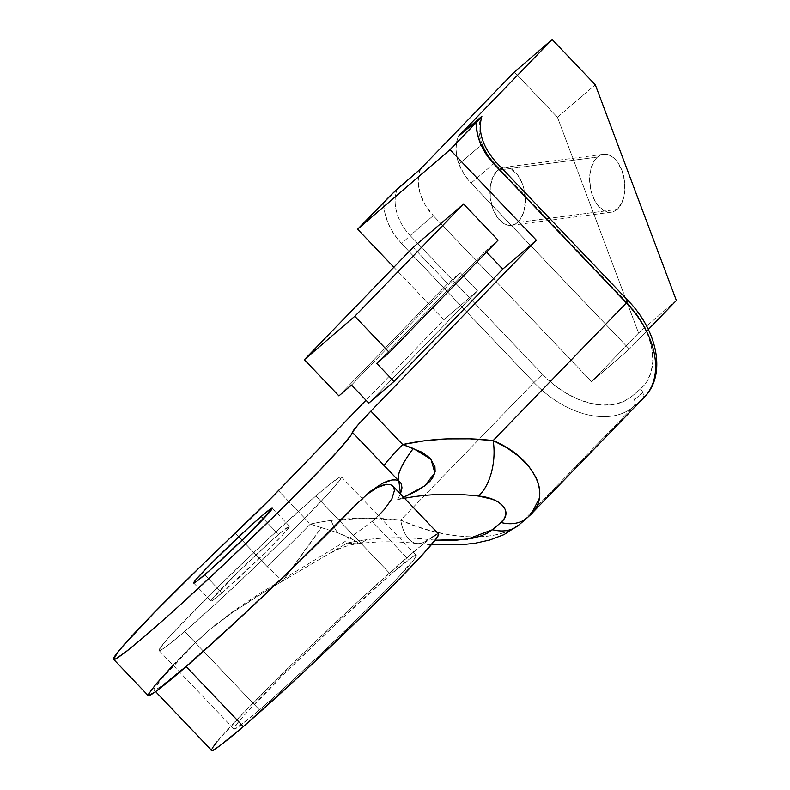 <?xml version="1.0" encoding="UTF-8"?>
<svg xmlns="http://www.w3.org/2000/svg" width="790" height="790" viewBox="0 0 790 790"><rect width="100%" height="100%" fill="white"/><g stroke="black" fill="none" stroke-linecap="round" stroke-linejoin="round"><path stroke-width="0.59" stroke-dasharray="3.95 2.96" d="M435.083 540.103L428.042 539.452A333.913 249.699 49.3 0 0 366.204 539.738A41.742 24.885 82.5 0 1 357.584 543.757A41.742 24.885 82.5 0 1 357.297 543.796L357.988 542.967L354.74 540.538L337.656 532.746A41.742 24.885 82.5 0 1 331.148 520.452A375.655 280.914 -130.7 0 1 400.728 520.126A41.742 21.557 -83.5 0 0 416.735 543.481A41.742 21.557 -83.5 0 0 428.042 539.452A333.913 249.699 49.3 0 0 366.204 539.738A333.913 249.699 49.3 0 0 347.166 543.076L357.297 543.796A41.742 24.885 -97.5 0 0 357.603 543.757A41.742 24.885 -97.5 0 0 366.204 539.738A333.913 249.699 49.3 0 0 347.166 543.076L269.686 588.649L232.151 612.704L209.755 629.571L190.805 646.803L173.089 665.22M431.261 544.774L417.011 543.52C396.274 541.18 376.475 541.269 357.594 543.757L357.297 543.796C360.467 543.125 353.92 539.442 337.656 532.746L310.292 524.086A375.655 280.914 -130.7 0 1 331.148 520.452L365.365 518.171L400.728 520.126L533.971 382.478L401.606 243.666L394.072 234.255L388.394 223.837L384.878 212.974L383.703 202.26A52.18 39.016 -130.7 0 0 401.606 243.666L410.158 235.558L542.523 374.371L553.356 384.345L565.225 392.679L577.668 399.069L590.219 403.246L602.395 405.072L613.712 404.47L623.754 401.458L632.128 396.146L640.522 388.917L646.911 381.531L651.049 372.327L652.797 361.682L652.086 350L648.946 337.725L643.485 325.322M315.862 495.942A125.896 5.688 136.4 0 1 341.369 476.824A125.896 5.688 136.4 0 1 286.227 536.746A125.896 5.688 136.4 0 1 184.653 631.477L259.466 709.933A125.896 5.688 -43.6 0 0 361.05 615.212A125.896 5.688 -43.6 0 0 416.182 555.281A125.896 5.688 -43.6 0 0 390.675 574.399L315.862 495.942L331.425 483.036L339.996 477.071L341.438 477.229L339.374 480.725L325.184 497.009L291.836 531.196L257.609 564.544L213.893 605.446L184.653 631.477L165.406 647.178L160.518 650.348L159.076 650.18L163.461 643.741L175.321 630.41L216.835 588.155L269.607 537.654L315.862 495.942L390.675 574.399L335.592 624.376L283.491 674.68L245.404 714.022L234.482 727.304L233.889 728.637L235.331 728.805L253.58 714.95L280.687 691.181L323.485 651.523L366.649 609.653L394.546 581.262L414.197 559.182L416.261 555.696L414.819 555.528L412.795 556.703L390.675 574.399A125.896 5.688 -43.6 0 0 289.101 669.13A125.896 5.688 -43.6 0 0 233.958 729.052A125.896 5.688 -43.6 0 0 259.466 709.933L184.653 631.477A125.896 5.688 136.4 0 1 159.145 650.595A125.896 5.688 136.4 0 1 214.278 590.663A125.896 5.688 136.4 0 1 315.862 495.942M367.083 494.056L352.261 507.842L314.953 545.643L269.746 589.478L224.163 632.03L185.808 666.217L186.173 666.602L185.808 666.217A156.815 7.08 136.4 0 1 154.03 690.025A156.815 7.08 136.4 0 1 194.873 643.307L213.458 626.371L235.539 609.613L259.752 593.497L344.796 541.654L372.139 521.43L406.781 557.76A156.815 7.08 -43.6 0 0 280.262 675.746A156.815 7.08 -43.6 0 0 211.582 750.382M641.934 399.444A8.344 6.241 49.3 0 0 642.823 392.541L634.419 399.77A8.344 6.241 -130.7 0 1 633.531 406.682L520.442 523.494C514.567 528.52 506.844 532.174 497.256 534.455C488.003 536.637 477.575 537.388 465.972 536.716L449.145 534.81L432.278 531.196L416.044 526.219L400.728 520.126L533.971 382.478A83.483 55.3 -135.9 0 0 633.531 406.682L641.934 399.444L533.349 511.604L641.934 399.444L633.531 406.682A8.344 6.241 49.3 0 0 634.419 399.77L642.823 392.541A8.344 6.241 -130.7 0 1 641.934 399.444A83.483 55.3 -135.9 0 0 644.364 397.163M635.911 313.284L626.539 302.057L494.175 163.244A43.825 32.775 -130.7 0 1 482.127 144.244L459.02 164.132L456.906 156.864L456.047 149.685L456.472 142.842L458.161 136.561A43.825 32.775 49.3 0 0 459.02 164.132L482.127 144.244A43.825 32.775 -130.7 0 1 480.972 117.473A43.825 32.775 -130.7 0 1 481.268 116.673L481.742 116.288M497.789 170.196A29.22 17.42 82.5 0 1 503.813 167.381A29.22 17.42 82.5 0 1 523.889 188.751A29.22 17.42 82.5 0 1 517.45 222.504L617.118 209.399A29.22 17.42 -97.5 0 0 623.557 175.647A29.22 17.42 -97.5 0 0 603.481 154.277A29.22 17.42 -97.5 0 0 597.457 157.082L497.789 170.196L597.457 157.082L600.509 155.117L603.827 154.238L607.283 154.465L610.729 155.798L614.047 158.188L617.108 161.545L621.987 170.591L624.633 181.562L624.633 192.79L621.997 202.566L617.118 209.399L614.057 211.364L610.749 212.253L607.293 212.026L603.846 210.683L597.467 204.946L594.781 200.759L590.95 190.548L589.597 179.231L590.94 168.527L594.771 160.054L597.457 157.082A29.22 17.42 -97.5 0 0 591.019 190.834A29.22 17.42 -97.5 0 0 611.095 212.214A29.22 17.42 -97.5 0 0 617.118 209.399L517.45 222.504A29.22 17.42 82.5 0 1 511.426 225.318A29.22 17.42 82.5 0 1 491.35 203.939A29.22 17.42 82.5 0 1 497.789 170.196L500.84 168.221L504.158 167.342L507.614 167.569L511.061 168.902L517.44 174.649L522.318 183.695L523.958 189.037L525.301 200.354L523.958 211.068L520.126 219.531L517.45 222.504L514.389 224.469L511.071 225.357L507.624 225.13L504.168 223.787L497.799 218.05L492.911 209.004L490.274 198.033L490.264 186.805L492.911 177.029L497.789 170.196M221.98 592.915A54.263 2.449 -43.6 0 0 265.766 552.092A54.263 2.449 -43.6 0 0 289.525 526.259A54.263 2.449 -43.6 0 0 278.534 534.504L263.505 518.744L278.534 534.504A54.263 2.449 -43.6 0 0 234.749 575.327A54.263 2.449 -43.6 0 0 210.989 601.15A54.263 2.449 -43.6 0 0 221.98 592.915L204.719 574.804L221.98 592.915L264.66 553.168L282.553 534.958L289.555 526.436L283.314 530.475L272.659 539.649L235.855 574.241L211.848 599.472L210.96 600.983L211.582 601.052L221.98 592.915M362.926 497.631L352.261 507.842A156.815 7.08 136.4 0 1 185.808 666.217L161.081 686.332L155.225 689.956L154.06 690.055L154.099 689.018L161.328 679.212L194.873 643.307L190.805 646.803A164.873 7.446 -43.6 0 0 148.204 695.595M148.253 694.558L148.244 695.625M393.874 267.257L443.931 319.752L477.535 290.829L460.274 272.718L447.673 283.561L413.14 247.349L447.673 283.561L338.92 395.899L447.673 283.561L460.274 272.718L351.52 385.046L460.274 272.718L477.535 290.829L368.792 403.157L477.535 290.829L443.931 319.752L366.007 400.244L443.931 319.752L393.874 267.257M498.075 240.18L485.475 251.023L486.522 252.119L485.475 251.023L376.731 363.361L485.475 251.023L498.075 240.18M459.02 164.132L464.026 174.126L471.067 183.132L629.334 349.101L648.323 329.489L629.334 349.101L591.522 381.649L433.266 215.67L410.158 235.558L433.266 215.67L591.522 381.649L638.577 333.044L557.483 117.305L514.32 72.038L557.483 117.305L595.295 84.767L557.483 117.305L638.577 333.044L591.522 381.649L629.334 349.101L471.067 183.132L493.632 163.708L471.067 183.132A43.825 32.775 49.3 0 1 459.02 164.132M494.175 163.244L495.863 161.98L494.175 163.244L626.539 302.057L628.228 300.793M420.359 169.1L418.236 180.189L419.836 192.464L425.02 204.689L433.266 215.67A43.825 32.775 -130.7 0 1 420.359 169.1M676.378 300.506L638.577 333.044L676.378 300.506M396.452 189.709L397.251 188.988A43.825 32.775 49.3 0 0 410.158 235.558L401.606 243.666L533.971 382.478L542.523 374.371L533.971 382.478A83.483 55.3 44.1 0 0 633.531 406.682L520.442 523.494L531.236 514.014M331.059 552.961C339.147 548.151 347.847 545.11 357.139 543.816L347.166 543.076L282.652 581.005L267.129 566.549L282.652 581.005A83.483 2.725 -53.4 0 0 321.313 527.621L310.292 524.086A83.483 3.772 136.4 0 1 267.129 566.549L235.282 533.151L267.129 566.549A83.483 3.772 -43.6 0 0 310.292 524.086L278.445 490.689L310.292 524.086A375.655 280.914 -130.7 0 1 331.148 520.452A41.742 24.885 -97.5 0 0 337.656 532.746L321.313 527.621L282.652 581.005L256.76 596.539L232.151 612.704L209.755 629.571L190.805 646.803L213.458 626.371L235.539 609.613L259.752 593.497L344.796 541.654L372.139 521.43L384.612 509.195L391.949 498.697L394.388 490.58L393.904 487.657L392.383 485.593L393.272 486.512M482.127 144.244A43.825 32.775 -130.7 0 1 481.268 116.673M397.251 188.988A43.825 32.775 49.3 0 0 410.158 235.558L542.523 374.371A75.129 49.77 -135.9 0 0 632.128 396.146A8.344 6.241 -130.7 0 1 634.419 399.77A8.344 6.241 49.3 0 0 632.128 396.146L640.522 388.917A8.344 6.241 -130.7 0 1 642.823 392.541A8.344 6.241 49.3 0 0 640.522 388.917A75.129 49.77 -135.9 0 0 626.539 302.057M390.023 195.91L391.781 194.172M216.964 741.85L246.164 710.082L304.861 651.75L359.944 599.748L413.269 552.23M414.128 551.509L430.757 538.197M436.85 534.257L438.292 533.833L438.648 534.455M211.493 749.878L212.243 748.219M438.559 533.951A156.815 7.08 -43.6 0 0 406.781 557.76L372.139 521.43L378.983 515.169M400.797 493.227L397.577 499.685A333.913 249.699 -130.7 0 1 404.539 498.273A333.913 249.699 -130.7 0 0 397.577 499.685L400.49 494.026M428.042 539.452A41.742 21.557 96.5 0 1 416.735 543.481A41.742 21.557 96.5 0 1 400.728 520.126C438.934 538.217 496.91 544.833 520.442 523.494L528.846 516.265M518.892 524.955L518.892 524.955A41.742 31.215 49.3 0 0 520.442 523.494M403.591 497.275L397.577 499.685L403.591 497.275M341.369 476.824L416.182 555.281M154.03 690.025L155.62 691.694M503.813 167.381L603.481 154.277M289.525 526.259L272.264 508.158M210.989 601.15L193.718 583.05M511.426 225.318L611.095 212.214M159.145 650.595L233.958 729.052M208.935 630.183L204.788 633.748"/><path stroke-width="1.19" d="M148.244 695.625L155.65 691.675L211.582 750.382A156.815 7.08 -43.6 0 0 243.359 726.573L186.173 666.602L243.359 726.573L219.383 746.135L213.29 750.085L211.848 750.5L211.493 749.878M481.89 116.229L458.161 136.561L481.693 116.584L450.024 149.675L357.603 229.219L393.874 267.257L357.603 229.219L395.514 190.578L420.359 169.1L514.32 72.038L420.359 169.1L391.781 194.172M261.263 516.393A54.263 2.449 136.4 0 1 272.264 508.158A54.263 2.449 136.4 0 1 248.494 533.981A54.263 2.449 136.4 0 1 204.719 574.804A54.263 2.449 136.4 0 1 193.718 583.05A54.263 2.449 136.4 0 1 217.487 557.217A54.263 2.449 136.4 0 1 261.263 516.393L263.505 518.744L261.263 516.393L248.662 527.611L211.73 562.954L196.947 578.487L193.688 582.872L196.424 581.578L210.584 569.659L247.398 535.067L271.404 509.836L272.293 508.335L271.671 508.256L261.263 516.393M173.089 665.22L155.768 684.347L148.253 694.558M155.65 691.675L190.558 662.78L245.275 613.05L293.92 566.756L356.32 504.336L370.283 491.4L382.478 483.292L387.683 481.051L392.186 479.965L395.948 479.945L398.871 480.962L352.409 432.337L350.839 435.329L340.125 448.384L320.167 469.823L276.856 513.49L225.111 563.339L174.886 609.771L147.078 634.34L126.686 651.266L115.459 659.067L113.622 659.304L117.69 652.441L123.507 645.489L154.455 612.457L200.492 566.578L269.133 500.169L366.007 400.244L278.445 490.689A83.483 3.772 136.4 0 1 235.282 533.151A164.873 7.446 136.4 0 0 113.671 659.383A164.873 7.446 136.4 0 0 234.62 554.333A164.873 7.446 136.4 0 0 352.409 432.337A83.483 3.772 136.4 0 1 370.865 411.146L536.351 240.209L450.024 149.675L357.603 229.219L390.023 195.91M520.442 523.494A41.742 31.215 -130.7 0 1 518.852 524.995A41.742 31.215 -130.7 0 1 492.545 529.685L500.939 522.457L492.545 529.685A41.742 31.215 49.3 0 0 518.892 524.955L527.295 517.726A41.742 31.215 -130.7 0 1 500.939 522.457C514.31 511.09 499.171 497.572 478.454 496.061A41.742 21.557 -83.5 0 0 493.138 440.573A41.742 21.557 96.5 0 1 478.454 496.061A333.913 249.699 -130.7 0 0 404.539 498.273A333.913 249.699 -130.7 0 1 478.454 496.061L492.516 499.28L498.214 502.025L502.549 505.442L505.245 509.451L505.965 513.816L504.543 518.24L500.939 522.457A41.742 31.215 49.3 0 0 527.256 517.766A41.742 31.215 -130.7 0 0 528.846 516.265C553.859 495.784 533.378 457.134 493.138 440.573A375.655 280.914 49.3 0 0 402.712 444.533L370.865 411.146L536.351 240.209L502.746 269.133L486.522 252.119L502.746 269.133L393.993 381.461L368.792 403.157L351.52 385.046L338.92 395.899L304.387 359.687L413.14 247.349L463.552 203.968L498.075 240.18L389.332 352.508L498.075 240.18L463.552 203.968L354.799 316.296L304.387 359.687L413.14 247.349L463.552 203.968L354.799 316.296L304.387 359.687L338.92 395.899L351.52 385.046L368.792 403.157L393.993 381.461L502.746 269.133L536.351 240.209L450.024 149.675L476.123 122.717L477.288 133.431L480.804 144.294L486.482 154.712L494.017 164.123L626.391 302.935L493.138 440.573L507.062 447.881L519.089 456.551L528.806 466.367L535.63 476.844C539.264 484.339 540.518 491.459 539.392 498.194L531.236 514.014L644.364 397.163A83.483 55.3 -135.9 0 0 626.391 302.935L493.138 440.573L469.754 438.815L446.804 438.885L424.418 440.8L402.712 444.533L370.865 411.146L357.396 425.613L352.409 432.337L384.246 465.735A83.483 3.772 136.4 0 1 402.712 444.533L422.077 452.255L429.879 458.003L434.905 466.416L435.142 471.521L433.434 476.538L430.254 480.972L426.264 484.724L417.219 490.748L403.591 497.275L424.605 486.018L434.865 472.894L431.004 459.217L413.279 448.463A83.483 17.834 -44.1 0 0 398.871 480.962L401.281 483.678L401.982 487.845L400.49 494.026L398.871 480.962L384.246 465.735A83.483 3.772 -43.6 0 1 402.712 444.533L413.279 448.463C401.221 464.895 396.422 475.728 398.871 480.962L395.948 479.945L392.186 479.965L382.478 483.292L370.283 491.4L356.32 504.336A164.873 7.446 -43.6 0 1 227.165 629.818A164.873 7.446 -43.6 0 1 148.204 695.595L113.671 659.383M552.131 39.5L458.161 136.561L552.131 39.5L514.32 72.038L552.131 39.5L595.295 84.767L552.131 39.5M648.323 329.489L676.378 300.506L595.295 84.767L676.378 300.506L648.323 329.489M643.485 325.322L635.911 313.284M494.175 163.244A43.825 32.775 -130.7 0 1 482.127 144.244M481.693 116.584L476.123 122.717A52.18 39.016 49.3 0 0 494.017 164.123L495.863 161.98L494.017 164.123L626.391 302.935L628.228 300.793L626.391 302.935A83.483 55.3 44.1 0 1 644.581 396.926A83.483 55.3 44.1 0 1 641.934 399.444M626.539 302.057L628.228 300.793L495.863 161.98C482.265 146.16 477.604 130.923 481.89 116.268M393.993 381.461L376.731 363.361L389.332 352.508L354.799 316.296L389.332 352.508L376.731 363.361L393.993 381.461M413.269 552.23L414.128 551.509M430.757 538.197L436.85 534.257M438.292 533.833L437.907 536.124L436.08 538.8L424.299 552.674L395.593 582.852L366.708 611.717L300.97 674.611L243.359 726.573A156.815 7.08 -43.6 0 0 369.878 608.586A156.815 7.08 -43.6 0 0 438.559 533.951L392.867 486.028M212.243 748.219L216.964 741.85M365.879 495.172L377.501 487.41L365.879 495.172M382.409 485.297L377.501 487.41L386.557 484.339L382.409 485.297M389.904 484.458L386.557 484.339L389.904 484.458L392.383 485.593L389.904 484.458M378.44 515.692L384.612 509.195L391.949 498.697L394.388 490.58L393.904 487.657L392.383 485.593M436.376 540.202L467.325 539.205L492.545 529.685L487.005 533.349L479.866 536.301L471.581 538.454L453.598 540.469L435.083 540.103M628.228 300.793C657.477 330.566 666.711 374.825 644.364 397.163M431.261 544.774L461.261 544.784L475.343 543.194L489.76 540.005L504.04 534.603L518.892 524.955M527.295 517.726L531.236 514.014"/></g></svg>
